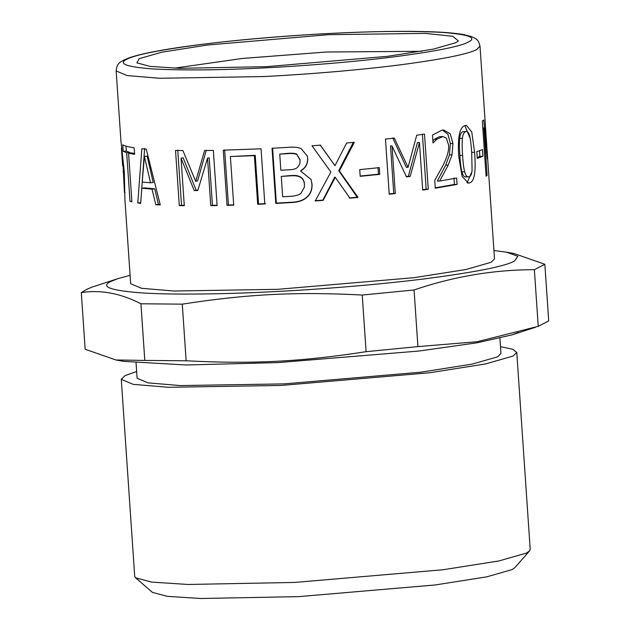 <?xml version="1.0" encoding="UTF-8"?>
<svg xmlns="http://www.w3.org/2000/svg" width="630" height="630" viewBox="0 0 630 630"><rect width="100%" height="100%" fill="white"/><g stroke="black" fill="none" stroke-linecap="round" stroke-linejoin="round"><path stroke-width="0.94" d="M486.21 137.474L494.511 258.899L491.164 262.269L465.83 269.538L414.272 277.657L277.822 289.32L174.014 291.021L141.553 288.312L130.654 283.705L124.866 198.757M486.691 144.16L487.384 158.949L483.872 127.969L487.108 175.487L486.084 176.148L482.32 120.991L483.738 120.023L486.872 149.452L485.754 130.426M456.608 178.038L457.041 184.425L435.275 188.205L434.747 180.377L442.945 165.627C447.41 156.531 449.269 149.578 448.513 144.75L446.363 138.127L442.937 136.553L436.818 139.254L433.023 142.931L432.487 135.064L441.827 130.189L443.709 130.024L450.166 133.678L452.938 143.514L452.025 154.87L448.206 165.123L439.669 181.046L456.608 178.038M379.307 167.643L379.764 174.345L360.187 176.321L359.73 169.62L379.307 167.643M300.754 171.163L311.086 179.487L312.047 184.173C312.252 189.717 310.614 194.008 307.156 197.048C303.731 200.395 298.525 202.23 291.548 202.537L275.798 203.427L272.042 148.27L286.587 147.452C293.548 146.79 298.439 147.223 301.25 148.767L307.33 156.098L307.692 158.571C307.889 163.95 305.574 168.053 300.731 170.895L300.754 171.163M213.342 150.397L217.106 205.553L210.774 205.656L207.538 158.138L197.781 190.559L194.197 190.559L181.046 158.177L184.283 205.687L179.29 205.616L175.534 150.46L182.897 150.562L195.709 181.306L204.585 150.531L213.342 150.397M140.695 203.356L137.789 202.955L141.837 148.751L146.239 149.153L160.28 204.978L155.815 204.726L152.011 189.118L141.766 188.197L140.695 203.356M120.991 141.939L116.148 70.954L127.055 75.561L159.508 78.27L263.316 76.569C305.077 74.513 357.95 70.253 399.774 64.906C442.772 59.22 468.397 54.086 476.658 49.518L480.005 46.148L485.754 130.434M120.999 141.545L124.315 171.99L124.897 198.655M125.016 192.473L124.433 192.394L123.11 166.336M124.472 192.434L123.645 172.825L123.015 171.628M121.795 147.703L121.432 148.428L122.582 165.241L123.181 166.407L121.779 147.601M131.89 201.844L130.001 201.348L126.685 152.712L123.212 151.35L122.763 144.821C124.811 145.979 128.614 146.979 134.166 147.814L134.607 154.342L128.575 153.208L131.89 201.844M261.048 148.814L264.813 203.97L257.686 204.293L254.37 155.657L230.391 156.531L233.706 205.159L227.028 205.341L223.264 150.184L261.048 148.814M339.357 170.958L358.084 197.442L349.941 198.182L335.262 177.321L323.143 200.387L315.22 200.97L330.884 172.014L312 145.774L320.41 145.152L334.955 165.706L346.665 142.986L354.328 142.286L339.357 170.958L338.759 170.722L357.194 197.237L349.193 197.97M424.51 134.103L428.274 189.26L422.698 190.055L419.462 142.545L410.177 176.408L406.476 176.88L392.049 146.042L395.293 193.552L389.23 194.245L385.473 139.088L394.301 138.072L408.075 167.344L416.713 135.206L424.51 134.103M465.468 125.496L466.389 125.37L471.768 132.009L474.579 152.287C476.162 171.746 474.429 181.96 469.381 182.936L468.421 183.062L462.113 176.502L458.711 156.177C457.514 136.655 459.766 126.433 465.468 125.496M482.493 149.546L482.95 156.256L477.249 158.406L476.792 151.704L482.493 149.546M479.477 150.783L479.863 156.397L477.186 157.508M479.863 156.397L482.95 156.256M468.964 176.81C470.736 176.376 471.776 174.14 472.075 170.116L471.72 153.098C471.24 145.561 470.586 140.018 469.759 136.458C468.956 132.828 467.665 131.213 465.885 131.623C464.042 132.056 462.885 134.292 462.412 138.332C461.987 142.356 462.05 148.034 462.601 155.35C463.034 162.753 463.719 168.226 464.664 171.769C465.609 175.51 467.043 177.195 468.964 176.81L465.617 176.943M465.885 131.623L463.058 131.686C461.247 132.119 460.113 134.347 459.648 138.38C459.238 142.404 459.309 148.074 459.861 155.397C460.294 162.8 460.979 168.281 461.908 171.825C462.837 175.565 464.247 177.251 466.137 176.873M464.869 125.677L470.145 138.269M471.862 171.864L467.035 182.857M422.399 134.04L426.163 189.197L422.675 189.701M392.71 137.939L406.279 167.233L408.075 167.344M392.049 146.042L390.513 145.9L393.75 193.418L389.214 193.938M419.462 142.545L417.446 142.467L408.358 176.298L406.326 176.557M426.163 189.197L428.274 189.26M393.75 193.418L395.293 193.552M408.358 176.298L410.177 176.408M353.438 142.081L338.759 170.722M320.111 144.9L334.955 165.706M314.142 148.743L312.031 145.774M335.262 177.321L334.743 177.085L322.859 200.135L315.079 200.702M357.194 197.237L358.084 197.442M233.683 204.86L228.414 205.002L224.65 149.845M265.545 203.655L258.544 203.97L255.229 155.334L230.391 156.531M228.414 205.002L227.028 205.341M255.229 155.334L254.37 155.657M258.544 203.97L257.686 204.293M134.552 153.539L131.615 152.925L128.575 153.208M129.804 153.098L129.756 152.436L126.346 151.098L126 146.113M131.843 201.183L130.001 201.348M126.346 151.098L123.212 151.35M129.756 152.436L126.685 152.712M123.889 166.352L123.181 166.407M124.204 170.423L123.393 170.478M124.362 172.77L123.645 172.825M144.412 156.46L147.176 156.138L153.208 182.456L150.515 182.787L144.412 156.46L142.222 182.038L150.515 182.787M160.154 204.498L158.437 204.396L154.689 188.795L144.616 187.882L141.766 188.197M137.789 202.955L140.734 202.647L144.632 148.436M154.689 188.795L152.011 189.118M158.437 204.396L155.815 204.726M195.709 181.306L197.607 180.96L206.293 150.176M184.259 205.309L181.511 205.27L177.747 150.105M197.883 190.213L196.135 190.213L183.172 157.831L181.046 158.177M217.082 205.238L212.444 205.309L209.207 157.791L207.538 158.138M181.511 205.27L179.29 205.616M196.135 190.213L194.197 190.559M212.444 205.309L210.774 205.656M299.801 164.091L300.156 159.831L296.872 154.531C294.848 153.531 291.469 153.263 286.745 153.728L279.744 154.13L280.838 170.265L289.139 169.785C293.1 169.675 295.88 168.887 297.478 167.422L299.801 164.091L300.085 160.114L296.872 154.531M296.982 154.248C294.998 153.24 291.682 152.972 287.036 153.429L279.744 154.13M304.392 187.157L304.424 184.74C304.44 180.731 302.778 177.967 299.431 176.447L299.329 176.731C297.399 175.786 294.139 175.51 289.556 175.904L281.264 176.392L282.649 196.773L288.579 196.434C294.549 196.253 298.675 195.213 300.959 193.331L304.392 187.157L304.4 185.015C304.424 181.007 302.739 178.243 299.329 176.731M299.431 176.447C297.533 175.494 294.328 175.219 289.824 175.612L281.264 176.392M311.023 179.329L311.937 183.905C312.141 189.449 310.543 193.733 307.149 196.773C303.778 200.119 298.667 201.939 291.816 202.238L276.342 203.112L272.577 147.956M307.29 155.949L307.621 158.295C307.826 163.674 305.55 167.777 300.801 170.612L300.731 170.895M276.342 203.112L275.798 203.427M378.008 167.478L378.465 174.179L360.171 176.038M378.465 174.179L379.764 174.345M453.994 178.054L454.427 184.448L435.251 187.811M442.417 130.103L447.954 134.229L450.348 143.53L449.458 154.886L445.717 165.123L437.354 181.015L439.669 181.046M442.937 136.553L439.504 136.623L434.503 139.222L432.873 140.726M454.427 184.448L457.041 184.425M445.717 165.123L448.206 165.123M449.458 154.886L452.025 154.87M434.503 139.222L436.818 139.254M486.431 149.483L486.872 149.452M486.037 175.549L487.108 175.487M482.8 128.032L483.872 127.969M455.931 42.659L433.464 49.108L387.741 56.306L266.711 66.654L179.692 68.316L150.082 66.394L136.883 62.866L139.151 58.677L161.619 52.235L207.349 45.029L328.372 34.689L425.368 33.382L452.773 36.304L458.364 40.95L455.931 42.659M81.294 292.611C100.713 289.587 120.598 293.312 140.931 303.786L144.798 360.423L115.873 359.966L85.16 349.248L81.294 292.611L86.499 289.461L91.767 287.185L117.849 278.673L130.087 275.326M140.931 303.786L182.283 304.148L186.141 360.785L144.798 360.423M182.283 304.148C246.952 294.108 296.651 291.595 362.234 295.045L366.101 351.682C301.431 361.722 251.732 364.234 186.141 360.785M362.234 295.045L414.06 289.973L417.918 346.61L366.101 351.682M414.06 289.973C453.702 276.468 493.81 269.711 534.374 269.695L538.233 326.332L477.186 341.712L417.918 346.61M534.374 269.695L544.84 264.269L548.706 320.906L538.233 326.332M544.84 264.269L514.127 253.551L506.52 252.173L517.821 256.26L514.45 261.088C505.118 266.254 476.146 272.058 427.542 278.484C380.268 284.532 320.497 289.343 273.286 291.674C225.823 294.131 173.691 294.982 142.049 292.926C110.439 290.548 99.989 286.745 110.715 281.508L117.849 278.673M493.936 250.519L506.52 252.173M518.403 332.443L512.151 334.845L477.162 342.775L418.903 351.044L278.121 362.589L186.031 364.99L123.48 361.344L115.873 359.966M499.913 338.192L500.952 353.454L497.606 356.824L472.272 364.093L420.722 372.212L284.264 383.875L180.456 385.576L148.003 382.867L137.104 378.26L136.064 362.998M500.496 346.681L512.71 349.248L516.773 352.375L513.135 356.037L485.596 363.943L429.565 372.763L281.24 385.442L168.407 387.293L133.135 384.347L121.283 379.339L124.921 375.669L136.639 371.487M516.773 352.375L530.208 549.368L529.547 550.935L526.562 553.03L499.031 560.928L442.992 569.756L294.675 582.435L188.039 584.467L151.743 582.12L135.576 577.789L134.71 576.332L121.283 379.339M529.547 550.935L514.852 567.646L512.111 569.575L486.777 576.844L435.228 584.963L298.77 596.626L200.663 598.5L167.281 596.334L152.397 592.358L135.576 577.789M174.51 68.15L242.353 58.456L326.427 52.014L421.809 51.298M459.648 138.38L462.412 138.332M459.861 155.397L462.601 155.35M461.908 171.825L464.664 171.769M471.634 152.389L474.579 152.287M467.491 182.976L469.381 182.936M450.348 143.53L452.938 143.514M439.504 136.623L441.913 136.639M264.293 67.906C220.579 70.174 183.566 70.521 153.248 68.969C126.496 66.953 117.653 63.74 126.724 59.307C134.631 54.936 159.146 50.03 200.269 44.588C240.274 39.469 290.847 35.406 330.797 33.429C374.503 31.169 411.516 30.815 441.835 32.374C468.586 34.382 477.43 37.603 468.358 42.029C460.451 46.4 435.944 51.306 394.813 56.747C354.808 61.866 304.235 65.937 264.293 67.906M480.005 46.148C478.257 39.139 476.642 39.186 471.516 36.595L464.2 34.674C454.702 32.933 440.378 31.87 421.226 31.5C393.372 30.988 360.258 31.776 321.867 33.87C272.113 36.697 227.398 40.808 187.724 46.203C160.981 49.904 141.781 53.66 130.134 57.487C117.7 62.252 117.015 64.213 116.148 70.954M512.151 334.845L535.469 327.246"/></g></svg>
